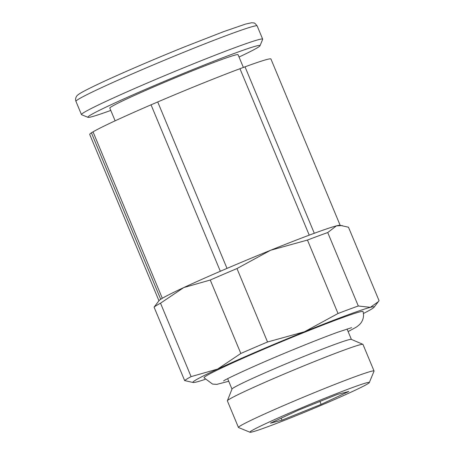 <?xml version="1.0" encoding="UTF-8"?>
<svg xmlns="http://www.w3.org/2000/svg" width="455" height="455" viewBox="0 0 455 455"><rect width="100%" height="100%" fill="white"/><g stroke="black" fill="none" stroke-linecap="round" stroke-linejoin="round"><path stroke-width="0.68" d="M250.011 432.25L238.545 427.535A73.443 2.969 -22.6 0 1 238.443 427.45L227.375 400.866A73.443 2.969 -22.6 0 1 227.386 400.736L232.01 389.019A64.661 2.616 -22.6 0 1 233.608 387.762A64.661 2.616 -22.6 0 1 296.978 359.268A64.661 2.616 -22.6 0 1 351.311 339.362L362.885 344.333A73.443 2.969 -22.6 0 1 362.982 344.418L374.05 371.001A73.443 2.969 -22.6 0 1 374.038 371.132L369.306 382.592A64.661 2.616 -22.6 0 1 367.708 383.844A64.661 2.616 -22.6 0 1 304.378 412.321A64.661 2.616 -22.6 0 1 250.011 432.25A64.661 2.616 -22.6 0 1 251.524 430.805A64.661 2.616 -22.6 0 1 317.26 401.338A64.661 2.616 -22.6 0 1 369.306 382.592M227.386 400.736A73.443 2.969 -22.6 0 1 229.201 399.308A73.443 2.969 -22.6 0 1 301.17 366.946A73.443 2.969 -22.6 0 1 362.885 344.333M238.443 427.45A73.443 2.969 -22.6 0 1 240.268 425.891A73.443 2.969 -22.6 0 1 313.563 392.983A73.443 2.969 -22.6 0 1 374.05 371.001M110.793 110.417A93.235 3.771 -22.6 0 1 88.003 117.344L81.593 114.711A98.144 3.97 -22.6 0 1 81.456 114.592A98.144 3.97 -22.6 0 1 83.891 112.516A98.144 3.97 -22.6 0 1 181.841 68.54A98.144 3.97 -22.6 0 1 262.671 39.158A98.144 3.97 -22.6 0 1 262.66 39.34L260.015 45.745A93.235 3.771 -22.6 0 1 257.712 47.547A93.235 3.771 -22.6 0 1 239.04 57.034M88.003 117.344A93.235 3.771 -22.6 0 1 90.187 115.257A93.235 3.771 -22.6 0 1 184.969 72.772A93.235 3.771 -22.6 0 1 260.015 45.745M115.126 120.825L109.826 108.097A69.456 2.81 -22.6 0 1 111.549 106.624A69.456 2.81 -22.6 0 1 180.868 75.502A69.456 2.81 -22.6 0 1 238.073 54.714L243.374 67.442M348.126 331.581L355.6 327.537C358.421 325.882 360.929 323.351 361.509 322.095C363.5 318.881 364.011 315.366 363.045 311.561A86.126 3.486 157.4 0 0 292.298 337.252A86.126 3.486 157.4 0 0 206.149 375.921A86.126 3.486 157.4 0 0 204.022 377.758L212.559 384.083L216.825 384.373L228.734 381.279M191.094 376.632A105.697 4.277 157.4 0 0 186.897 379.004A105.697 4.277 157.4 0 0 184.656 380.59L193.25 382.524A98.144 3.97 -22.6 0 1 195.354 380.283A98.144 3.97 -22.6 0 1 217.632 369.068L191.094 376.632L160.524 303.189L183.718 287.588L210.255 280.03A105.697 4.277 -22.6 0 1 236.97 268.552L270.537 250.284L307.455 240.064A105.697 4.277 -22.6 0 1 327.731 232.545L336.433 225.862A98.144 3.97 -22.6 0 1 339.885 225.288L348.485 227.221L379.049 300.658L378.293 301.705L370.347 307.341A98.144 3.97 -22.6 0 1 374.016 307.279A98.144 3.97 -22.6 0 1 371.695 309.008A98.144 3.97 -22.6 0 1 363.437 313.478M340.164 225.322L270.935 59.008A98.144 3.97 157.4 0 0 245.023 66.834L314.308 233.273A98.144 3.97 157.4 0 0 309.241 235.155L239.956 68.711A98.144 3.97 157.4 0 0 157.726 101.948L227.005 268.393A98.144 3.97 157.4 0 0 220.328 271.26L151.043 104.821A98.144 3.97 157.4 0 0 93.025 131.842L162.31 298.281A98.144 3.97 157.4 0 0 161.44 298.804A98.144 3.97 157.4 0 0 160.7 299.271A98.144 3.97 -22.6 0 0 159.119 300.533L154.086 307.153A105.697 4.277 -22.6 0 1 156.332 305.567A105.697 4.277 -22.6 0 1 160.524 303.189M162.31 298.281A98.144 3.97 -22.6 0 1 183.718 287.588A98.144 3.97 -22.6 0 1 220.328 271.26M314.308 233.273A98.144 3.97 -22.6 0 1 336.433 225.862L342.245 225.589M337.246 394.457L348.775 391.493L321.145 404.364L281.986 420.192L270.458 423.15L298.088 410.285L337.246 394.457M281.986 420.192L281.15 418.173M321.145 404.364L319.933 401.452M304.452 331.769A98.144 3.97 -22.6 0 1 370.347 307.341L358.295 305.988A105.697 4.277 157.4 0 0 338.025 313.501L304.452 331.769L267.54 341.989A105.697 4.277 157.4 0 0 240.826 353.467L217.632 369.068A98.144 3.97 -22.6 0 1 304.452 331.769M205.103 379.385A98.144 3.97 -22.6 0 1 196.702 381.95A98.144 3.97 -22.6 0 1 193.25 382.524M227.005 268.393A98.144 3.97 -22.6 0 1 270.537 250.284A98.144 3.97 -22.6 0 1 309.241 235.155M210.255 280.03L240.826 353.467M267.54 341.989L236.97 268.552M307.455 240.064L338.025 313.501M358.295 305.988L327.731 232.545M154.086 307.153L184.656 380.59M160.7 299.271L91.415 132.832A98.144 3.97 157.4 0 0 89.72 134.441L158.949 300.755M245.023 66.834L239.956 68.711M157.726 101.948L151.043 104.821M93.025 131.842L91.415 132.832M81.456 114.592L75.951 101.363A98.144 3.97 -22.6 0 1 78.385 99.281A98.144 3.97 -22.6 0 1 187.483 50.767A98.144 3.97 -22.6 0 1 257.166 25.929L262.671 39.158M231.987 389.088L227.659 378.691M75.951 101.363C74.563 97.768 77.629 94.919 77.845 94.976C79.79 93.349 83.76 91.091 95.533 85.398C115.451 75.826 151.976 60.026 184.599 46.859L223.621 31.64L245.626 24.058L251.643 22.75L253.702 22.938C254.277 22.682 255.426 23.677 257.166 25.929M223.547 380.949L223.746 380.829C226.544 378.708 256.518 364.808 287.782 351.925C307.722 343.661 324.398 337.081 337.815 332.196L351.624 327.657M374.016 307.279L378.293 301.705M351.379 339.39L347.051 328.993"/></g></svg>
